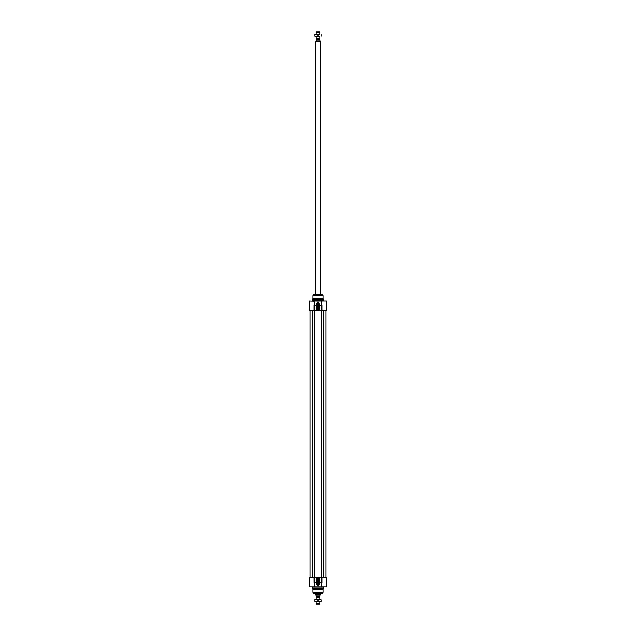 <?xml version="1.0" encoding="UTF-8"?>
<svg xmlns="http://www.w3.org/2000/svg" width="636" height="636" viewBox="0 0 636 636"><rect width="100%" height="100%" fill="white"/><g stroke="black" fill="none" stroke-linecap="round" stroke-linejoin="round"><path stroke-width="0.95" d="M314.939 599.517L321.061 599.796L314.939 599.517M321.061 601.68L314.939 601.41L321.061 601.68M314.939 599.796L314.939 601.41M318 599.796L318 601.41M321.061 599.796L321.061 601.41M316.577 597.101L316.577 596.425L319.423 596.425L319.423 597.101L316.505 597.22L319.797 597.395L316.505 597.22M319.797 596.258L316.577 596.425M316.203 595.845L319.797 595.845L320.091 594.445L315.909 594.302L316.203 596.258A0.429 0.429 0 0 0 316.346 596.282M320.162 593.404L320.162 594.175L315.838 594.175L315.838 593.404M319.797 601.68L319.797 603.214L316.203 603.214L316.203 601.68M316.203 599.517L316.203 597.395M319.797 603.214L319.439 604.2L316.561 604.2L316.203 603.214M314.057 577.377L314.097 582.942L316.513 582.695L316.513 577.377L309.541 577.377L309.541 586.917L315.011 586.917L314.303 582.862L314.844 584.905M314.097 582.942L314.756 586.917L314.923 585.414M316.513 577.377L317.634 577.377L317.634 585.303L316.513 582.695L314.271 582.695L314.271 577.377M318.652 585.47L318.366 577.377L319.487 577.377L319.487 582.695L318.095 585.796L317.348 585.47L317.905 585.963L318.652 585.47L319.813 582.862L321.697 582.862L320.989 586.917L315.011 586.917M317.905 585.963L317.634 577.377M317.905 577.377L318.095 585.963M320.989 586.917L326.459 586.917L326.459 577.377L319.487 577.377M321.903 582.942L321.244 586.782M313.198 593.269L322.802 593.269L313.365 593.404L312.984 592.482A0.723 0.723 0 0 1 312.96 592.299L312.96 589.341L323.04 589.341L323.04 592.299L312.96 592.299M323.04 589.341L323.398 588.721L312.602 588.721L312.96 589.341M316.179 577.377L316.187 582.862L317.348 585.47M321.729 577.377L321.729 582.695L319.813 582.862L319.821 577.377M312.602 588.721L312.419 586.917M314.756 301.265L309.541 301.082L309.541 310.622L314.271 310.622L314.271 305.312L315.011 301.082L314.097 305.057L314.756 301.226M315.011 301.082L320.989 301.082L321.697 305.145L319.487 305.312L319.487 310.622L326.459 310.622L326.459 301.082L321.244 301.082L321.403 303.102M326.459 305.216L326.459 304.755M319.487 310.622L318.366 310.622L318.366 302.696L319.487 305.312L321.729 305.312L321.729 310.622M319.821 310.622L319.813 305.145L318.095 302.036L317.348 302.529L317.634 310.622L316.513 310.622L316.513 305.312L317.905 302.203L318.366 310.622M318.095 310.622L317.905 302.036M314.271 310.622L316.513 310.622M312.96 295.7A0.723 0.723 0 0 1 312.984 295.517L313.365 294.603L322.635 294.603L323.04 295.7L312.96 295.7L312.96 298.658L323.04 298.658L323.04 295.7M323.04 298.658L323.398 299.278L312.602 299.278L312.96 298.658M317.348 302.529L316.187 305.145L314.057 305.312L316.179 305.312L316.179 310.622M318.652 302.529L318.095 302.036M321.903 305.057L321.244 301.265M312.602 299.278L312.419 301.082M319.526 36.483L314.939 36.204L319.526 36.483M319.526 34.32L316.474 34.32L319.526 34.32M314.939 34.32L316.474 34.32L314.939 34.32M314.939 36.204L314.939 34.59M318 36.204L318 34.59M321.061 36.204L321.061 34.59M319.797 39.742L316.346 39.718L319.566 39.718L316.434 39.718L316.203 38.605L319.797 38.605L319.797 36.483M316.203 41.268L315.909 41.698L320.091 41.698L319.797 40.155L316.203 40.155L316.203 41.268M316.346 39.718A0.429 0.429 0 0 0 316.203 39.742L316.203 40.155M315.909 41.698L320.162 41.825L320.162 294.603M315.838 41.825L315.838 294.603M319.797 32.786L319.439 31.8L316.561 31.8L316.203 32.786L319.797 32.786L319.797 34.32M316.203 32.786L316.203 34.32M316.203 36.483L316.203 38.605M312.801 310.622L312.801 577.377M314.518 310.622L314.518 577.377M314.939 310.622L314.939 577.377M321.061 310.622L321.061 577.377M321.482 310.622L321.482 577.377M323.199 310.622L323.199 577.377M321.943 582.695L321.943 577.377M322.802 593.269L323.016 592.482L312.984 592.482M312.602 587.1L323.398 587.1L323.398 588.721M313.198 294.73L322.802 294.73M312.984 295.517L323.016 295.517M314.057 305.312L314.057 310.622M321.943 310.622L321.943 305.312M323.398 299.278L323.398 300.9L312.602 300.9M316.577 38.899L319.495 38.78L316.505 38.78M319.423 38.899L319.423 39.575L316.577 39.575M310.034 310.622L310.034 577.377M325.966 310.622L325.966 577.377M319.797 597.395L319.797 599.517"/></g></svg>
